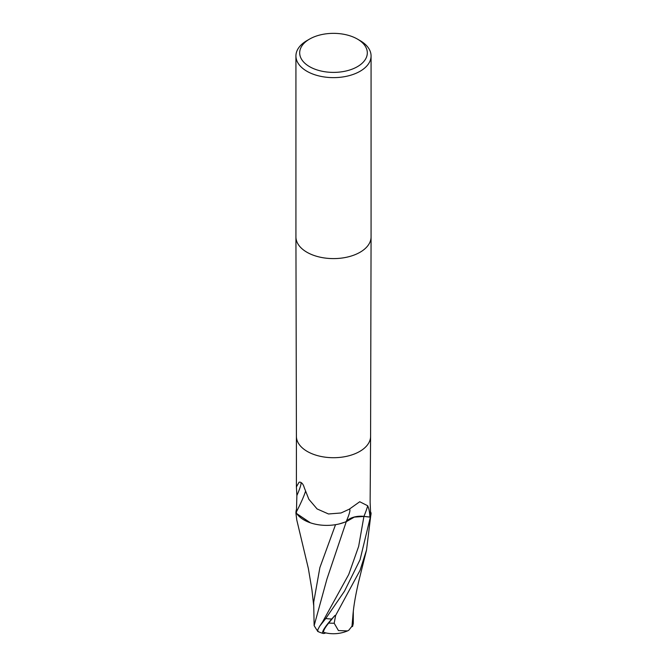 <?xml version="1.0" encoding="UTF-8"?>
<svg xmlns="http://www.w3.org/2000/svg" width="667" height="667" viewBox="0 0 667 667"><rect width="100%" height="100%" fill="white"/><g stroke="black" fill="none" stroke-linecap="round" stroke-linejoin="round"><path stroke-width="1" d="M357.412 39.07A33.809 19.518 180 0 1 357.404 66.675A33.809 19.518 180 0 1 309.596 66.675A33.809 19.518 180 0 1 309.588 39.07A33.809 19.518 180 0 1 309.596 39.07A33.809 19.518 180 0 1 357.412 39.07L360.063 40.604A37.569 21.686 180 0 1 371.069 55.936L371.069 236.91A37.569 21.686 180 0 1 360.063 252.251A37.569 21.686 180 0 1 319.151 256.953A37.569 21.686 180 0 1 295.931 236.943M371.069 55.936A37.569 21.686 180 0 1 360.063 71.277A37.569 21.686 180 0 1 319.126 75.98A37.569 21.686 180 0 1 295.931 55.936A37.569 21.686 180 0 1 306.937 40.604L309.596 39.07M371.069 236.943A37.569 21.686 180 0 1 360.063 252.251A37.569 21.686 180 0 1 319.126 256.953A37.569 21.686 180 0 1 295.931 236.91L295.931 55.936M347.048 520.819L354.285 517.108L363.915 516.441L370.343 517.142A37.569 21.686 180 0 0 371.069 512.973A37.569 21.686 180 0 0 371.069 512.873L371.044 512.84A37.544 21.677 180 0 1 370.343 517.142L363.915 516.45L354.302 517.108L346.223 521.719L339.295 523.912A32.233 18.609 180 0 1 309.997 522.678A32.233 18.609 180 0 1 296.406 513.081A37.094 21.419 180 0 1 296.406 512.973A37.094 21.419 180 0 1 296.406 512.94M313.682 605.453L311.956 589.978L308.346 568.434L296.782 519.985L295.931 513.215L310.463 522.845L295.956 513.106A37.544 21.677 180 0 1 296.532 509.196A37.544 21.677 180 0 0 295.956 513.106L309.997 522.678M370.443 512.623A32.233 18.609 180 0 1 370.594 512.865L370.585 512.965A37.094 21.419 180 0 1 369.918 517.042L363.932 516.375A16.15 9.33 180 0 0 346.215 521.594A40.887 4.361 119.3 0 0 349.283 509.188L341.012 512.981L328.489 513.974L317.083 508.929L308.863 499.283L304.277 487.719C303.377 484.442 301.934 482.574 299.958 482.116L299.066 482.216L296.406 486.91L296.873 495.539L296.406 512.881M349.283 509.188L359.73 501.742L367.675 505.753C368.934 508.446 369.676 512.214 369.918 517.042M370.594 512.898A37.094 21.419 180 0 1 370.594 512.973L370.127 502.343L370.594 436.301A37.094 21.419 180 0 1 370.594 436.318A37.094 21.419 180 0 1 359.73 451.434A37.094 21.419 180 0 1 319.326 456.086A37.094 21.419 180 0 1 296.406 436.318A37.094 21.419 180 0 1 296.406 436.293L295.931 237.018M322.761 621.611L348.733 574.487L358.646 546.406L363.915 516.45L370.343 517.142A37.544 21.677 180 0 0 371.044 512.84L370.335 511.839M346.215 521.594A32.233 18.609 180 0 1 339.295 523.912M363.915 516.441C355.945 515.858 350.05 517.609 346.231 521.694M296.415 511.889A38.794 4.135 119.3 0 0 305.411 491.629M296.873 495.539A40.745 4.344 119.3 0 0 301.009 482.491M370.343 517.142L360.063 559.738L344.505 591.145L325.729 618.551L319.643 626.246L317.642 630.032L317.609 631.366A37.569 37.569 0 0 0 323.17 633.45A32.533 4.744 -43.7 0 1 331.774 618.993L334.917 615.474A37.569 21.686 0 0 0 335.626 615.458L360.063 570.327L366.525 550.042L371.069 513.031M295.931 513.073L295.956 513.106A37.569 21.686 180 0 1 295.931 512.973A37.569 21.686 180 0 1 296.54 509.104M353.31 611.272L353.277 623.503L352.576 626.455L352.484 625.538L348.783 630.265L347.515 630.915L338.436 630.557L334.192 623.228A35.71 20.619 180 0 1 328.698 623.045A31.074 4.527 136.3 0 0 324.17 632.516A36.26 36.26 0 0 0 347.515 630.915M317.642 630.032C318.659 632.641 317.492 631.174 314.132 625.638L326.963 578.964L346.273 521.652M325.729 632.891A32.533 4.744 -43.7 0 1 323.17 633.45M334.917 615.474L328.698 623.045M334.192 623.228L335.626 615.458M351.968 626.413L352.793 617.125C353.443 607.629 355.019 597.699 358.579 581.974L366.525 550.042M352.576 626.455A36.377 22.945 14.2 0 1 351.859 626.68M335.526 524.679L319.885 567.575L313.682 602.309L314.132 625.638M363.932 516.375A56.445 6.02 119.3 0 0 367.675 505.753M331.774 618.993A37.569 21.686 180 0 1 325.729 618.551M322.77 621.602L319.643 626.246M309.588 39.07L306.937 40.604M296.406 486.91L296.406 436.301M370.594 436.318L371.069 237.018"/></g></svg>

